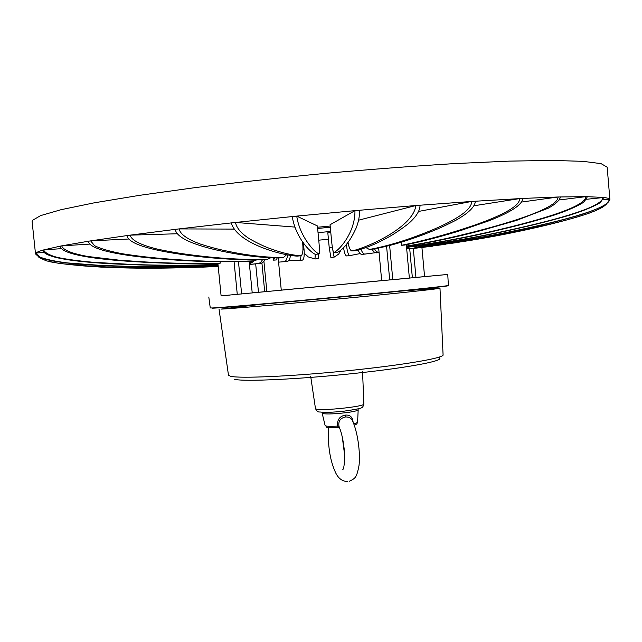 <?xml version="1.0" encoding="UTF-8"?>
<svg xmlns="http://www.w3.org/2000/svg" width="642" height="642" viewBox="0 0 642 642"><rect width="100%" height="100%" fill="white"/><g stroke="black" fill="none" stroke-linecap="round" stroke-linejoin="round"><path stroke-width="0.96" d="M221.097 295.85L447.763 274.447L415.944 277.416L413.296 248.47M381.677 280.642L281.268 290.128L278.171 257.915M261.928 263.043L264.705 291.701L252.21 292.888M474.237 205.721L519.659 198.595C519.924 207.021 497.702 217.157 473.13 225.639C447.811 234.234 423.993 240.774 401.651 245.268L404.612 245.051C422.845 241.384 442.065 236.376 462.272 230.013L489.076 220.752C511.144 212.101 522.363 204.662 522.748 198.434L558.058 196.998C558.163 205.817 528.23 216.771 496.683 225.783C464.415 234.916 434.337 241.681 406.434 246.055M401.37 242.17L401.651 245.268M418.833 211.387L471.629 201.452L522.748 198.434M358.685 220.158L415.839 205.528L471.629 201.46C471.99 211.25 450.122 222.718 428.704 231.433C406.884 240.244 387.11 246.255 369.391 249.449L365.932 247.595M294.766 227.075L235.51 222.453L296.748 216.105C298.795 230.887 307.253 242.251 309.5 245.059C313.119 249.818 316.329 252.787 319.13 253.959L319.243 253.911C319.636 252.779 319.555 249.088 319.002 242.845L317.397 225.936L296.748 216.105L354.954 210.648C355.307 231.561 340.324 249.353 333.912 252.571L333.752 252.547C332.997 251.52 332.299 247.892 331.657 241.657L330.06 224.748L354.954 210.648L415.839 205.528C413.456 226.457 370.193 246.64 352.153 250.926L351.704 250.926C350.107 250.244 348.887 247.363 348.044 242.275M233.68 229.098L179.038 228.913L231.264 222.91C237.211 243.085 280.072 255.163 297.166 256.126L297.415 256.102M177.248 233.76L130.093 235.157L175.25 229.371M128.617 239.017L90.642 240.878L126.931 235.59C128.528 245.035 157.812 251.287 186.324 255.051C215.375 258.83 241.472 260.347 264.616 259.601L265.226 259.528M89.655 244.104L61.736 245.854L88.211 241.264C89.88 250.404 123.874 255.709 157.603 258.678C192.006 261.647 223.272 262.466 251.391 261.142L252.226 261.045M43.64 249.931L60.083 246.175C61.471 253.959 90.442 258.405 122.895 260.893C156.351 263.324 188.146 264.175 218.296 263.445L220.198 263.188C195.601 263.79 169.881 263.332 143.054 261.832L119.227 260.179L88.131 256.527C71.848 253.614 63.052 250.059 61.736 245.854L60.083 246.175M61.359 248.639L43.632 249.931C44.876 252.723 49.418 255.203 57.258 257.394C67.282 259.424 79.431 261.069 93.708 262.321L132.252 264.456C161.72 265.547 190.297 265.491 217.991 264.311M43.897 252.402L35.912 253.052C36.763 252.242 39.042 251.287 42.741 250.187C44.226 258.036 76.807 261.936 112.727 263.854C149.594 265.732 184.687 265.932 218.007 264.456M36.313 254.705L35.511 253.895L35.735 253.245C37.236 260.965 70.997 264.4 108.233 265.892C146.4 267.353 183.01 267.096 218.071 265.122M328.439 239.257L318.745 240.172M330.791 232.484L327.821 232.773L329.21 247.483L330.871 257.474L331.585 257.41M603.047 199.855L609.707 199.148L609.796 199.975M586.668 199.269L603.753 197.495C607.147 197.921 609.13 198.466 609.707 199.148C609.635 207.398 573.788 217.63 535.284 226.321C495.913 235.189 458.195 241.777 422.131 246.095L419.25 246.03M559.543 199.927L585.873 196.637L602.926 197.399C602.862 206.002 566.404 216.819 528.101 225.856C488.955 235.052 451.992 241.817 417.22 246.159L414.162 246.047M521.753 202.013L558.058 196.998L585.865 196.637C585.841 205.576 550.266 216.868 513.672 226.104C476.316 235.486 441.511 242.299 409.259 246.536L406.474 246.416M317.525 227.236L330.189 226.056M330.694 231.449L318.039 232.653M220.062 261.767L220.198 263.188M274.487 257.875L273.612 260.154L276.381 259.938L277.183 257.915M273.612 260.154L273.388 257.851M423.696 247.314L421.93 247.555M330.301 227.252L317.638 228.464M35.503 253.823L32.116 221.538L32.381 220.399L40.647 215.592L61.086 209.685L94.165 202.84L139.418 195.353L195.24 187.608C236.882 182.456 280.562 177.682 326.28 173.284C371.854 169.247 414.949 165.997 455.579 163.533L509.459 161.118L552.393 160.428L583 161.335L601.056 163.638L607.172 167.185M420.045 205.199C420.028 210.809 416.08 217.028 408.192 223.873C399.605 230.43 392.455 235.149 386.749 238.038C375.747 244.104 365.426 248.293 355.78 250.605L355.507 250.629M475.361 201.211C475.056 206.732 468.628 213.048 456.069 220.15C440.781 228.038 432.708 231.008 422.003 235.165C404.5 241.705 388.073 246.384 372.729 249.176L372.28 249.216M560.41 196.934C559.728 200.296 555.731 204.028 548.404 208.136L516.353 220.471L481.636 230.43C455.459 237.323 430.397 242.596 406.458 246.263M587.446 196.653L584.1 201.949C578.249 205.857 568.643 210.127 555.282 214.757C529.867 222.694 516.176 225.872 497.863 230.309C467.785 237.396 438.871 242.772 411.129 246.44L409.941 246.504M603.753 197.495L600.294 202.583C594.283 206.339 584.389 210.448 570.594 214.91C544.28 222.581 529.963 225.695 510.743 230.053C479.109 237.018 448.357 242.379 418.472 246.127L422.155 246.985C454.223 243.382 485.93 238.286 517.275 231.69M609.82 199.309L606.409 204.172C600.495 207.751 590.704 211.667 577.046 215.913C550.876 223.239 536.495 226.233 517.115 230.43C485.167 237.171 453.709 242.403 422.757 246.119L420.855 246.167M591.531 212.333C577.359 217.429 557.834 222.413 549.143 224.411L503.288 234.161L423.961 246.416L420.101 246.135M605.96 204.493L605.526 204.95C597.261 212.719 563.146 221.546 528.045 229.058C492.27 236.705 457.569 242.459 423.961 246.327L420.55 246.159M560.996 221.514C519.33 232.404 467.288 242.018 422.765 246.841L417.814 246.143M459.07 242.315L417.533 247.796L411.562 246.384M480.36 238.728L418.696 247.611L412.766 246.223M432.572 246.183L410.318 248.831L406.643 248.326M445.315 244.353L411.987 248.606L406.538 247.162M379.085 252.587L374.824 252.635L371.622 249.265M376.228 252.86L379.021 252.555L376.549 251.696L374.382 248.879M365.86 253.991L361.871 254.384C360.483 254.392 359.255 252.932 358.188 250.011M375.169 252.755L364.889 254.072C363.42 254.055 362.136 252.434 361.053 249.2M349.152 255.685L346.624 255.933C345.364 255.62 344.345 252.876 343.558 247.708M360.162 253.574L349.794 255.62C348.357 255.107 347.282 251.816 346.568 245.758L346.439 244.401M304.244 253.205L308.24 256.912L314.981 258.967L315.302 254.312M317.276 258.758L318.223 258.67L318.568 254.015M288.796 260.5L299.349 260.371C300.199 260.179 300.745 258.63 300.994 255.749M299.678 260.347L302.502 260.098C303.963 259.304 304.485 255.869 304.067 249.786L303.409 242.828M278.58 262.145L284.342 261.663C286.067 261.27 287.118 259.039 287.488 254.978M283.146 261.784L287.335 261.414C288.948 261.077 289.975 259.095 290.441 255.46M249.449 264.448L258.951 263.461L260.845 262.225L262.602 259.665M251.102 264.327L261.39 263.284L263.613 261.727L265.026 259.553M249.377 263.71L252.194 261.045M249.433 264.295L254.328 260.804M201.684 267.184L215.431 266.582M161.696 268.139L218.184 266.261M186.373 267.754L218.192 266.302M77.586 265.467L101.653 267.152L150.34 268.179L218.152 265.94M80.539 265.692C120.8 269.022 173.749 268.966 218.16 266.005M38.079 256.335L39.154 257.578L46.384 260.853L59.634 263.501L93.026 266.39L118.674 267.329L156.134 267.674L193.435 266.831L218.111 265.531M49.907 261.759C87.392 268.958 164.216 269.006 218.12 265.611M35.735 253.245L39.732 257.009C45.518 259.328 54.755 261.302 67.426 262.923L100.393 265.379L127.469 266.334C158.221 267.096 188.419 266.655 218.063 265.01M88.211 241.264L90.642 240.878L94.623 245.725C100.601 248.719 109.975 251.415 122.734 253.815C146.769 257.482 159.368 258.309 176.197 259.625C203.747 261.551 229.643 261.952 253.895 260.845L257.057 259.785M126.931 235.59L130.093 235.157C131.474 240.365 140.951 245.108 157.723 249.2C178.211 253.502 188.836 254.625 203 256.335C226.136 258.895 247.668 259.874 267.602 259.264L270.739 257.763M280.474 257.867L280.048 257.907C262.859 258.004 243.206 255.709 221.097 251.03C199.389 246.368 176.71 239.081 175.242 229.371L179.038 228.913C180.338 234.314 187.496 239.378 200.505 244.104C216.218 249.104 224.283 250.557 235.012 252.707C252.515 255.973 268.653 257.586 283.427 257.554L286.452 254.786M231.264 222.91L235.51 222.453C236.529 227.974 241.159 233.407 249.409 238.752C258.228 243.687 265.435 247.066 271.028 248.895C281.902 252.908 291.829 255.195 300.817 255.765L301.21 255.685C302.735 254.425 303.265 250.685 302.799 244.458L302.526 241.585M292.262 216.555C295.489 237.203 309.909 252.226 315.342 254.328L315.423 254.32M359.424 210.247C359.753 215.881 358.613 221.923 356.005 228.359C353.116 234.474 350.676 238.816 348.678 241.384C344.858 246.841 341.191 250.452 337.684 252.218L337.588 252.234M340.894 250.155L338.719 254.055L334.113 257.161L332.692 249.24M421.93 247.523L424.571 276.598L423.921 276.662M258.477 292.287L255.677 263.942M230.053 295.063L221.105 295.906L217.911 263.461M406.314 244.706L409.371 278.122L397.47 279.246M330.293 227.212L317.638 228.416M322.172 413.263L325.117 425.526C325.703 426.368 329.876 426.553 337.62 426.095L338.936 426.119L339.457 427.692L338.422 427.363L337.62 426.095C336.962 419.868 339.562 416.201 345.404 415.101C350.083 414.724 352.651 417.099 353.1 422.235M338.936 426.119C338.206 420.967 340.493 417.902 345.805 416.915L349.336 417.284L351.76 419.346C357.61 430.389 360.627 453.22 359.006 465.554C356.543 478.266 355.283 478.266 349.152 481.356M316.313 409.058C322.115 411.113 365.515 406.458 363.878 403.978C363.228 406.53 362.433 407.718 361.502 407.542C362.361 408.143 356.222 409.395 343.085 411.297C332.436 412.349 324.667 412.573 319.788 411.971C318.159 412.308 316.715 411.169 315.471 408.545L316.313 409.058M208.802 297.037L210.263 307.951L212.253 307.967C221.634 307.598 279.326 302.583 341.151 296.676C403.007 290.77 449.384 285.867 448.373 285.449L447.763 274.447M447.442 285.674C454.721 285.521 411.835 290.168 348.068 296.291C284.366 302.414 222.156 307.839 212.542 308.2M389.935 291.917L439.979 288.186C440.902 288.659 397.96 293.282 340.862 298.739C283.804 304.196 230.133 308.802 221.008 309.107L268.878 303.361M219.026 309.075L228.472 375.153L230.55 376.284C239.811 378.644 292.086 376.356 347.314 370.755C402.59 365.178 444.087 358.035 443.084 354.906C444.047 358.043 402.526 365.186 347.266 370.763C292.054 376.356 239.811 378.644 230.55 376.284L228.48 375.201M234.394 379.294C243.952 381.878 301.483 379.173 357.57 373.074C413.745 367.007 448.573 359.833 438.061 357.474M42.741 250.187L43.632 249.931M352.153 250.926L355.78 250.605M369.391 249.449L372.729 249.176M409.259 246.536L411.129 246.44M417.22 246.159L418.472 246.127M422.131 246.095L422.757 246.119M422.765 246.841L422.155 246.985M418.696 247.611L417.533 247.796M411.987 248.606L410.318 248.831M364.889 254.072L361.871 254.384M349.794 255.62L346.624 255.933M346.568 245.758L345.203 245.894M318.223 258.67L314.981 258.967M302.502 260.098L299.349 260.371M304.067 249.786L302.952 249.882M287.335 261.414L284.342 261.663M260.162 263.581L257.707 263.758M251.391 261.142L253.895 260.845M264.616 259.601L267.602 259.264M280.048 257.907L283.427 257.554M297.166 256.126L300.817 255.765M315.342 254.328L319.13 253.959M333.912 252.571L337.684 252.218M334.113 257.161L330.871 257.474M332.331 247.178L329.21 247.483M412.373 277.761L409.732 248.871M241.625 293.964L238.463 261.623M237.267 294.373L234.073 261.711M389.694 279.976L386.58 246.247M357.971 408.898L358.18 409.813C357.73 410.728 353.429 411.715 345.276 412.774C331.914 414.21 324.21 414.355 322.164 413.207L322.188 412.284M358.18 409.845L357.586 422.468L353.806 423.985M345.805 416.915L345.404 415.101M443.084 354.906L439.979 288.186M363.878 403.978L362.553 371.622M315.471 408.545L310.704 376.525M609.892 199.526L607.163 167.064M266.839 291.508L263.926 261.358M252.218 292.953L249.136 261.254M392.784 279.687L389.63 245.477M381.685 280.731L378.66 248.037M357.586 422.508C355.925 425.068 358.108 423.287 354.207 425.1M338.358 427.371C319.604 427.187 329.354 427.708 325.125 425.582M328.319 427.42C327.773 445.099 329.924 459.544 334.779 470.763C337.499 477.768 341.753 481.372 347.539 481.572M339.457 427.692C341.592 432.748 343.197 440.099 344.272 449.745C345.396 457.786 343.879 469.928 342.82 469.414L343.43 468.419M342.274 436.993L344.602 454.809"/></g></svg>
